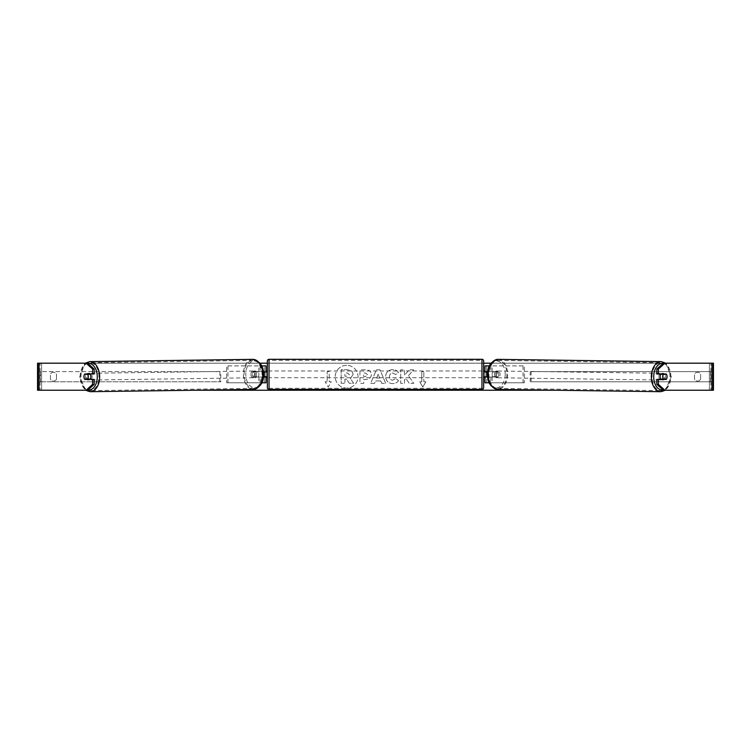 <?xml version="1.0" encoding="UTF-8"?>
<svg xmlns="http://www.w3.org/2000/svg" width="751" height="751" viewBox="0 0 751 751"><rect width="100%" height="100%" fill="white"/><g stroke="black" fill="none" stroke-linecap="round" stroke-linejoin="round"><path stroke-width="0.56" stroke-dasharray="3.75 2.82" d="M524.339 382.794L490.863 382.794L524.339 382.794L524.339 365.897L486.686 365.897L486.686 371.642L495.594 371.642A3.38 2.169 -90 0 1 496.467 374.345A3.38 2.169 -90 0 1 495.594 377.049L484.996 377.049M495.594 371.642L496.89 371.642A3.38 2.169 -90 0 1 497.763 374.345A3.38 2.169 -90 0 1 496.89 377.049L487.784 377.049M487.84 371.642L496.89 371.642M492.158 371.642L492.158 365.897L489.483 365.897M492.158 377.049L492.158 382.794L489.305 382.794M490.863 377.049L490.863 382.794L484.996 382.794L486.686 382.794L486.686 365.897L484.996 365.897L486.686 365.897M486.686 376.711L486.686 371.98L486.686 376.711L484.658 376.711L484.658 377.725M486.686 382.794L486.686 377.049M484.996 382.794L484.996 365.897M484.996 376.711L484.996 371.98M523.053 382.794L523.053 365.897L524.339 365.897M523.053 365.897L490.863 365.897L490.863 371.642M486.686 371.642L484.996 371.642M495.594 377.049L496.89 377.049M660.983 374.007A3.38 2.169 -89.2 0 1 662.344 373.294A3.38 2.169 -89.2 0 1 664.475 376.673A3.38 2.169 -89.2 0 1 662.251 380.053A3.38 2.169 -89.2 0 1 661.002 379.415M661.772 374.007A3.38 2.169 -89.2 0 1 663.124 373.303A3.38 2.169 -89.2 0 1 664.419 374.007M666.935 375.528A3.38 2.169 -90 0 0 666.447 374.345L664.879 374.327M661.509 379.048L664.607 379.048A3.38 2.169 -89.2 0 1 664.588 379.077L666.419 379.077M664.335 379.415A3.38 2.169 -89.2 0 1 663.03 380.062A3.38 2.169 -89.2 0 1 661.772 379.415M498.795 374.373A3.38 2.169 -89.2 0 1 496.58 377.753A3.38 2.169 -89.2 0 1 494.449 374.373A3.38 2.169 -89.2 0 1 496.674 370.994A3.38 2.169 -89.2 0 1 498.795 374.373M492.121 374.345A3.38 2.169 -89.2 0 1 492.759 371.98L494.318 371.998A3.38 2.169 -89.2 0 1 495.895 370.985A3.38 2.169 -89.2 0 1 497.415 371.998L495.867 371.98A3.38 2.169 -89.2 0 1 496.467 374.345A3.38 2.169 -89.2 0 1 495.829 376.711L497.378 376.73A3.38 2.169 -89.2 0 1 495.801 377.744A3.38 2.169 -89.2 0 1 494.28 376.73L492.722 376.711A3.38 2.169 -89.2 0 1 492.121 374.345M495.867 371.98L492.759 371.98M492.722 376.711L495.829 376.711M494.318 371.998L497.415 371.998M497.378 376.73L494.28 376.73M495.744 374.392A3.38 2.169 -89.2 0 1 497.96 371.013A3.38 2.169 -89.2 0 1 500.091 374.392A3.38 2.169 -89.2 0 1 497.866 377.772A3.38 2.169 -89.2 0 1 495.744 374.392M658.834 376.655A3.38 2.169 -89.2 0 1 661.049 373.275A3.38 2.169 -89.2 0 1 663.18 376.655A3.38 2.169 -89.2 0 1 660.955 380.034A3.38 2.169 -89.2 0 1 658.834 376.655M652.037 376.655A13.959 8.974 -89.2 0 1 661.199 362.705A13.959 8.974 -89.2 0 1 669.976 376.655A13.959 8.974 -89.2 0 1 660.814 390.614A13.959 8.974 -89.2 0 1 652.037 376.655M506.887 374.392A13.959 8.974 -89.2 0 1 497.725 388.351A13.959 8.974 -89.2 0 1 488.948 374.392A13.959 8.974 -89.2 0 1 498.11 360.442A13.959 8.974 -89.2 0 1 506.887 374.392M346.633 365.315A11.396 11.396 0 0 0 335.237 376.711A11.396 11.396 0 0 0 346.633 388.107A11.396 11.396 0 0 0 358.039 376.711A11.396 11.396 0 0 0 346.633 365.315A11.396 11.396 0 0 0 335.237 376.711A11.396 11.396 0 0 0 346.633 388.107A11.396 11.396 0 0 0 358.039 376.711A11.396 11.396 0 0 0 346.633 365.315M38.498 390.229L41.605 390.229L37.55 390.229L39.578 390.229L37.55 390.229L37.55 363.193L259.893 363.193M267.356 363.193L483.644 363.193M491.107 363.193L713.45 363.193L711.422 363.193L713.45 363.193L713.45 390.229L709.395 390.229L712.502 390.229M555.12 390.229L195.88 390.229M408.45 375.66L413.576 369.839L409.126 369.839L404.479 375.331L404.479 369.839L400.724 369.839L400.724 383.357L404.479 383.357L404.479 379.865L405.85 378.344L409.248 383.357L413.745 383.357L408.45 375.66L413.576 369.839L409.126 369.839L404.479 375.331L404.479 369.839L400.724 369.839L400.724 383.357L404.479 383.357L404.479 379.865L405.85 378.344L409.248 383.357L413.745 383.357L408.45 375.66M380.738 380.964L375.5 380.964L374.552 383.357L370.684 383.357L376.401 369.83L379.987 369.83L385.704 383.357L381.715 383.357L380.738 380.964L375.5 380.964L374.552 383.357L370.684 383.357L376.401 369.83L379.987 369.83L385.704 383.357L381.715 383.357L380.738 380.964M56.475 379.199A3.38 3.38 0 0 1 50.392 379.199L50.392 374.223A3.38 3.38 0 0 1 56.475 374.223L56.475 379.199A3.38 3.38 0 0 1 50.392 379.199L50.392 374.223A3.38 3.38 0 0 1 56.475 374.223L56.475 379.199M700.608 379.199L700.608 374.223A3.38 3.38 0 0 0 694.525 374.223L694.525 379.199A3.38 3.38 0 0 0 700.608 379.199L700.608 374.223A3.38 3.38 0 0 0 694.525 374.223L694.525 379.199A3.38 3.38 0 0 0 700.608 379.199M425.855 381.78L422.813 387.047L419.771 381.78L421.799 381.78L421.799 371.642L423.827 371.642L421.799 371.642L421.799 381.78L419.771 381.78L422.813 387.047L425.855 381.78L423.827 381.78L423.827 371.642L423.827 381.78L425.855 381.78M327.173 381.78L325.145 381.78L328.187 387.047L331.229 381.78L329.201 381.78L329.201 371.642L327.173 371.642L329.201 371.642L329.201 381.78L331.229 381.78L328.187 387.047L325.145 381.78L327.173 381.78L327.173 371.642L327.173 381.78M371.36 374.589L371.36 374.636C371.107 377.847 369.163 379.471 365.549 379.499L363.7 379.499L363.7 383.357L359.954 383.357L359.954 369.839L365.746 369.839C369.323 369.933 371.201 371.51 371.36 374.589L371.36 374.636C371.107 377.847 369.163 379.471 365.549 379.499L363.7 379.499L363.7 383.357L359.954 383.357L359.954 369.839L365.746 369.839C369.323 369.933 371.201 371.51 371.36 374.589M398.546 380.579C397.41 382.475 395.42 383.489 392.566 383.63C388.305 383.32 385.986 380.992 385.592 376.636L385.592 376.598C385.92 372.289 388.295 369.943 392.717 369.576C395.411 369.68 397.326 370.618 398.452 372.393L395.636 374.571L392.679 372.994C390.661 373.2 389.581 374.383 389.459 376.561L389.459 376.598C389.581 378.823 390.661 380.025 392.679 380.213L395.73 378.57L398.546 380.579C397.41 382.475 395.42 383.489 392.566 383.63C388.305 383.32 385.986 380.992 385.592 376.636L385.592 376.598C385.92 372.289 388.295 369.943 392.717 369.576C395.411 369.68 397.326 370.618 398.452 372.393L395.636 374.571L392.679 372.994C390.661 373.2 389.581 374.383 389.459 376.561L389.459 376.598C389.581 378.823 390.661 380.025 392.679 380.213L395.73 378.57L398.546 380.579M87.651 363.193L663.349 363.193M87.651 390.229L40.056 390.229L40.056 363.193L38.498 363.193M712.502 363.193L710.944 363.193L710.944 390.229L663.349 390.229M664.898 379.077A3.38 2.169 90 0 0 664.898 374.345M666.203 374.007L656.825 374.007M656.825 379.415L666.203 379.415M711.422 390.229L711.422 363.193L711.422 390.229M39.578 390.229L39.578 363.193L39.578 390.229M84.797 374.007L94.175 374.007M86.102 379.077A3.38 2.169 90 0 1 85.483 376.711A3.38 2.169 90 0 1 86.102 374.345M94.175 379.415L84.797 379.415M86.121 374.327L84.553 374.345A3.38 2.169 -90 0 0 84.065 375.528M353.177 374.327L350.388 378.523L353.627 383.245L349.29 383.245L346.558 379.142L344.916 379.142L344.916 383.245L341.161 383.245L341.161 369.699L347.563 369.699L351.975 371.172L353.177 374.364L350.388 378.523L353.627 383.245L349.29 383.245L346.558 379.142L344.916 379.142L344.916 383.245L341.161 383.245L341.161 369.699L347.563 369.699L351.975 371.172L353.177 374.327M376.655 378.063L379.659 378.063L378.166 374.242L376.655 378.063L379.659 378.063L378.166 374.242L376.655 378.063M367.615 374.768L365.455 372.994L363.7 372.994L363.7 376.561L365.474 376.561L367.615 374.805L365.455 372.994L363.7 372.994L363.7 376.561L365.474 376.561L367.615 374.768M349.403 374.599L347.375 372.956L344.916 372.956L344.916 376.204L347.394 376.204L349.403 374.599L347.375 372.956L344.916 372.956L344.916 376.204L347.394 376.204L349.403 374.599M226.661 382.794L260.137 382.794L226.661 382.794L226.661 365.897L264.314 365.897L264.314 371.642L255.406 371.642A3.38 2.169 -90 0 0 254.533 374.345A3.38 2.169 -90 0 0 255.406 377.049L263.216 377.049M263.16 371.642L254.11 371.642A3.38 2.169 -90 0 0 253.237 374.345A3.38 2.169 -90 0 0 254.11 377.049M258.842 371.642L258.842 365.897L261.517 365.897M255.406 377.049L260.137 377.049L260.137 382.794L264.314 382.794L264.314 365.897L266.004 365.897L264.314 365.897M266.004 365.897L266.004 382.794L264.314 382.794L264.314 377.049L266.004 377.049M258.842 377.049L258.842 382.794L261.695 382.794M264.314 376.711L264.314 371.98L264.314 376.711L266.342 376.711L266.342 377.725M266.004 382.794L264.314 382.794M266.004 376.711L266.004 371.98M227.947 382.794L227.947 365.897L226.661 365.897M227.947 365.897L260.137 365.897L260.137 371.642M260.137 377.049L264.314 377.049M264.314 371.642L266.004 371.642M255.406 371.642L254.11 371.642M483.644 387.694L483.644 360.996M483.644 377.725L483.644 370.966L483.644 377.725M484.658 370.966L484.658 371.98L486.686 371.98M267.356 360.996L267.356 387.694M267.356 377.725L267.356 370.966L267.356 377.725M264.314 371.98L266.342 371.98L266.342 370.966M481.954 370.966L481.954 377.725L481.954 370.966L269.046 370.966L269.046 377.725L269.046 370.966M481.954 377.725L269.046 377.725M269.046 360.386L269.046 388.305L269.046 360.386L481.954 360.386L481.954 388.305L269.046 388.305M481.954 388.305L481.954 360.386M90.017 374.007A3.38 2.169 -90.8 0 0 88.656 373.294A3.38 2.169 -90.8 0 0 86.525 376.673A3.38 2.169 -90.8 0 0 88.749 380.053A3.38 2.169 -90.8 0 0 89.998 379.415M89.491 379.048L86.393 379.048A3.38 2.169 -90.8 0 0 86.412 379.077L84.581 379.077M86.665 379.415A3.38 2.169 -90.8 0 0 87.97 380.062A3.38 2.169 -90.8 0 0 89.228 379.415M89.228 374.007A3.38 2.169 -90.8 0 0 87.876 373.303A3.38 2.169 -90.8 0 0 86.581 374.007M252.205 374.373A3.38 2.169 -90.8 0 0 254.42 377.753A3.38 2.169 -90.8 0 0 256.551 374.373A3.38 2.169 -90.8 0 0 254.326 370.994A3.38 2.169 -90.8 0 0 252.205 374.373M258.278 376.711A3.38 2.169 -90.8 0 0 258.879 374.345A3.38 2.169 -90.8 0 0 258.241 371.98L256.682 371.998A3.38 2.169 -90.8 0 0 255.105 370.985A3.38 2.169 -90.8 0 0 253.585 371.998L255.133 371.98A3.38 2.169 -90.8 0 0 254.533 374.345A3.38 2.169 -90.8 0 0 255.171 376.711L253.622 376.73A3.38 2.169 -90.8 0 0 255.199 377.744A3.38 2.169 -90.8 0 0 256.72 376.73L255.171 376.711M255.133 371.98L258.241 371.98M256.682 371.998L253.585 371.998M253.622 376.73L256.72 376.73M250.909 374.392A3.38 2.169 -90.8 0 0 253.134 377.772A3.38 2.169 -90.8 0 0 255.256 374.392A3.38 2.169 -90.8 0 0 253.04 371.013A3.38 2.169 -90.8 0 0 250.909 374.392M87.82 376.655A3.38 2.169 -90.8 0 0 90.045 380.034A3.38 2.169 -90.8 0 0 92.166 376.655A3.38 2.169 -90.8 0 0 89.951 373.275A3.38 2.169 -90.8 0 0 87.82 376.655M98.963 376.655A13.959 8.974 -90.8 0 0 89.801 362.705A13.959 8.974 -90.8 0 0 81.024 376.655A13.959 8.974 -90.8 0 0 90.186 390.614A13.959 8.974 -90.8 0 0 98.963 376.655M262.052 374.392A13.959 8.974 -90.8 0 0 252.89 360.442A13.959 8.974 -90.8 0 0 244.113 374.392A13.959 8.974 -90.8 0 0 253.275 388.351A13.959 8.974 -90.8 0 0 262.052 374.392M39.578 381.78L39.578 371.642L219.902 371.642L219.902 381.78L39.578 381.78L40.488 381.78L40.488 371.642L219.902 371.642M40.488 381.78L220.803 381.78L220.803 371.642M220.803 381.78L219.902 381.78M39.578 371.642L40.488 371.642M711.422 371.642L711.422 381.78L531.098 381.78L531.098 371.642L711.422 371.642L531.098 371.642M711.422 381.78L531.098 381.78M530.197 381.78L530.197 371.642M710.512 381.78L710.512 371.642M660.796 391.693A15.039 9.669 90.8 0 0 670.671 376.655A15.039 9.669 90.8 0 0 661.218 361.616M663.142 363.371A13.349 8.58 -89.2 0 1 670.878 376.673A13.349 8.58 -89.2 0 1 663.039 389.957M498.129 359.353A15.039 9.669 -89.2 0 1 507.582 374.392A15.039 9.669 -89.2 0 1 497.706 389.431M505.207 374.373A13.349 8.58 90.8 0 0 496.73 361.024A13.349 8.58 90.8 0 0 488.047 374.373A13.349 8.58 90.8 0 0 496.514 387.723A13.349 8.58 90.8 0 0 505.207 374.373M41.605 390.229L41.605 363.193L41.605 390.229M709.395 390.229L709.395 363.193L709.395 390.229M481.954 359.307L481.954 389.384M269.046 389.384L269.046 359.307M90.204 391.693A15.039 9.669 89.2 0 1 80.329 376.655A15.039 9.669 89.2 0 1 89.782 361.616M87.858 363.371A13.349 8.58 -90.8 0 0 80.122 376.673A13.349 8.58 -90.8 0 0 87.961 389.957M252.871 359.353A15.039 9.669 -90.8 0 0 243.418 374.392A15.039 9.669 -90.8 0 0 253.294 389.431M262.953 374.373A13.349 8.58 89.2 0 1 254.486 387.723A13.349 8.58 89.2 0 1 245.793 374.373A13.349 8.58 89.2 0 1 254.27 361.024A13.349 8.58 89.2 0 1 262.953 374.373M665.724 363.193L671.272 376.673L665.377 390.229M662.344 373.294L663.124 373.303M662.251 380.053L663.03 380.062M496.674 370.994L495.895 370.985M495.801 377.744L496.58 377.753M497.96 371.013L661.049 373.275M497.866 377.772L660.955 380.034M497.725 388.351L660.814 390.614M498.11 360.442L661.199 362.705M85.623 390.229L79.728 376.673L85.276 363.193M88.749 380.053L87.97 380.062M88.656 373.294L87.876 373.303M254.42 377.753L255.199 377.744M255.105 370.985L254.326 370.994M253.134 377.772L90.045 380.034M253.04 371.013L89.951 373.275M252.89 360.442L89.801 362.705M253.275 388.351L90.186 390.614"/><path stroke-width="1.13" d="M489.483 365.897L484.996 365.897L484.996 371.642L487.84 371.642M489.305 382.794L484.996 382.794L484.996 376.711M486.686 377.049L484.658 376.711L484.658 377.725L483.644 377.725M486.686 376.711L486.686 371.642M487.784 377.049L484.996 377.049M661.002 379.415A3.38 2.169 -89.2 0 1 660.129 376.673A3.38 2.169 -89.2 0 1 660.983 374.007M662.72 376.711A3.38 2.169 -89.2 0 1 663.358 374.345L666.447 374.345A3.38 2.169 -89.2 0 1 667.057 376.711A3.38 2.169 -89.2 0 1 666.419 379.077L663.321 379.077A3.38 2.169 -89.2 0 1 662.72 376.711M661.772 374.007A3.38 2.169 -89.2 0 0 661.547 374.317L663.358 374.345M661.772 379.415A3.38 2.169 -89.2 0 1 661.509 379.048L663.321 379.077M661.547 374.317L664.644 374.317M259.893 363.193L267.356 363.193M483.644 363.193L491.107 363.193M195.88 390.229L555.12 390.229M38.498 363.193L37.55 363.193L37.55 390.229L38.498 390.229L38.498 363.193L87.651 363.193L94.175 369.041L92.617 369.041L86.102 363.193M86.102 390.229L92.617 384.371L94.175 384.371L87.651 390.229L38.498 390.229M712.502 390.229L712.502 363.193L713.45 363.193L713.45 390.229L663.349 390.229L656.825 384.371L656.825 379.415L658.383 379.415L658.383 384.371L664.898 390.229M663.349 363.193L664.898 363.193L658.383 369.041L656.825 369.041L663.349 363.193M712.502 363.193L664.898 363.193M656.825 369.041L656.825 374.007L658.383 374.007L658.383 369.041M666.935 375.528A3.38 2.169 -90 0 1 666.203 379.415L658.383 379.415M658.383 374.007L666.203 374.007A3.38 2.169 -90 0 1 666.447 374.345M656.825 384.371L658.383 384.371M94.175 384.371L94.175 379.415L92.617 379.415L92.617 384.371M92.617 369.041L92.617 374.007L94.175 374.007L94.175 369.041M84.065 375.528A3.38 2.169 -90 0 0 83.934 376.711A3.38 2.169 -90 0 0 84.797 379.415L92.617 379.415M92.617 374.007L84.797 374.007A3.38 2.169 -90 0 0 84.553 374.345A3.38 2.169 -90.8 0 0 83.943 376.711A3.38 2.169 -90.8 0 0 84.581 379.077L87.679 379.077A3.38 2.169 -90.8 0 0 88.28 376.711A3.38 2.169 -90.8 0 0 87.642 374.345L84.553 374.345M266.004 371.98L263.16 371.642M266.004 371.642L266.004 365.897L261.517 365.897M261.695 382.794L266.004 382.794L266.004 376.711M264.314 377.049L264.314 371.642M263.216 377.049L266.004 377.049M269.046 359.307A1.69 1.69 0 0 0 267.356 360.996L267.356 387.694A1.69 1.69 0 0 0 269.046 389.384L481.954 389.384A1.69 1.69 0 0 0 483.644 387.694L483.644 360.996A1.69 1.69 0 0 0 481.954 359.307L269.046 359.307L269.046 389.384M486.686 371.98L484.658 371.98L484.658 370.966L483.644 370.966M267.356 370.966L266.342 370.966L266.342 371.98L264.314 371.98M264.314 376.711L266.342 376.711L266.342 377.725L267.356 377.725M89.998 379.415A3.38 2.169 -90.8 0 0 90.871 376.673A3.38 2.169 -90.8 0 0 90.017 374.007M87.679 379.077L89.491 379.048A3.38 2.169 -90.8 0 1 89.228 379.415M87.642 374.345L89.453 374.317A3.38 2.169 -90.8 0 0 89.228 374.007M89.453 374.317L86.356 374.317M660.796 391.693L497.706 389.431A15.039 9.669 -89.2 0 1 488.253 374.392A15.039 9.669 -89.2 0 1 498.129 359.353L661.218 361.616A15.039 9.669 90.8 0 0 651.342 376.655A15.039 9.669 90.8 0 0 660.796 391.693L665.377 390.229M663.039 389.957A13.349 8.58 -89.2 0 1 653.717 376.673A13.349 8.58 -89.2 0 1 663.142 363.371M481.954 389.384L481.954 359.307M90.204 391.693L253.294 389.431A15.039 9.669 -90.8 0 0 262.747 374.392A15.039 9.669 -90.8 0 0 252.871 359.353L89.782 361.616A15.039 9.669 89.2 0 1 99.658 376.655A15.039 9.669 89.2 0 1 90.204 391.693L85.623 390.229M87.961 389.957A13.349 8.58 -90.8 0 0 97.283 376.673A13.349 8.58 -90.8 0 0 87.858 363.371M661.218 361.616L665.724 363.193M498.129 359.353C490.863 361.297 487.371 366.3 487.643 374.383C487.221 382.325 490.581 387.338 497.706 389.431M253.294 389.431C260.419 387.338 263.779 382.325 263.357 374.383C263.629 366.3 260.137 361.297 252.871 359.353M89.782 361.616L85.276 363.193"/></g></svg>
